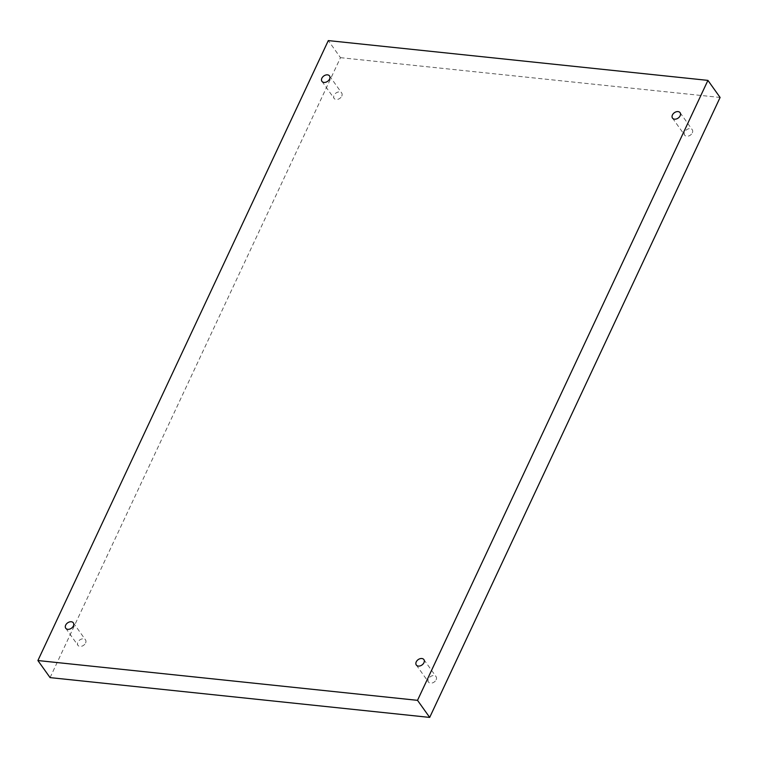<?xml version="1.0" encoding="UTF-8"?>
<svg xmlns="http://www.w3.org/2000/svg" width="758" height="758" viewBox="0 0 758 758"><rect width="100%" height="100%" fill="white"/><g stroke="black" fill="none" stroke-linecap="round" stroke-linejoin="round"><path stroke-width="0.57" stroke-dasharray="3.79 2.84" d="M50.075 677.614L340.484 57.665L328.309 40.591M340.484 57.665L720.1 97.46M692.319 132.858A4.662 3.288 -35.5 0 0 692.253 129.751A4.662 3.288 -35.5 0 0 686.549 129.779A4.662 3.288 -35.5 0 0 684.663 135.161A4.662 3.288 -35.5 0 0 688.539 136.042A4.662 3.288 -35.5 0 0 692.319 132.858M436.134 679.774A4.662 3.288 -35.5 0 0 436.068 676.657A4.662 3.288 -35.5 0 0 430.364 676.686A4.662 3.288 -35.5 0 0 428.478 682.077A4.662 3.288 -35.5 0 0 432.344 682.949A4.662 3.288 -35.5 0 0 436.134 679.774M85.578 643.021A4.662 3.288 -35.5 0 0 85.512 639.913A4.662 3.288 -35.5 0 0 79.808 639.942A4.662 3.288 -35.5 0 0 77.922 645.323A4.662 3.288 -35.5 0 0 81.788 646.204A4.662 3.288 -35.5 0 0 85.578 643.021M341.763 96.114A4.662 3.288 -35.5 0 0 341.697 92.997A4.662 3.288 -35.5 0 0 335.993 93.026A4.662 3.288 -35.5 0 0 334.117 98.417A4.662 3.288 -35.5 0 0 337.983 99.289A4.662 3.288 -35.5 0 0 341.763 96.114M321.932 81.343L334.117 98.417M329.522 75.923L341.697 92.997M65.747 628.249L77.922 645.323M73.337 622.839L85.512 639.913M416.303 665.003L428.478 682.077M423.883 659.583L436.068 676.657M672.488 118.087L684.663 135.161M680.078 112.677L692.253 129.751"/><path stroke-width="1.14" d="M37.9 660.54L328.309 40.591L707.925 80.386L417.516 700.335L37.9 660.54L50.075 677.614L429.691 717.409L417.516 700.335M678.059 111.597A4.662 3.288 -35.5 0 0 673.227 113.747A4.662 3.288 -35.5 0 0 672.488 118.087A4.662 3.288 -35.5 0 0 676.363 118.968A4.662 3.288 -35.5 0 0 680.144 115.794A4.662 3.288 -35.5 0 0 680.078 112.677A4.662 3.288 -35.5 0 0 678.059 111.597M421.865 658.513A4.662 3.288 -35.5 0 0 417.033 660.663A4.662 3.288 -35.5 0 0 416.303 665.003A4.662 3.288 -35.5 0 0 420.169 665.884A4.662 3.288 -35.5 0 0 423.949 662.7A4.662 3.288 -35.5 0 0 423.883 659.583A4.662 3.288 -35.5 0 0 421.865 658.513M71.309 621.759A4.662 3.288 -35.5 0 0 66.477 623.91A4.662 3.288 -35.5 0 0 65.747 628.249A4.662 3.288 -35.5 0 0 69.613 629.131A4.662 3.288 -35.5 0 0 73.393 625.947A4.662 3.288 -35.5 0 0 73.337 622.839A4.662 3.288 -35.5 0 0 71.309 621.759M327.503 74.853A4.662 3.288 -35.5 0 0 322.671 77.003A4.662 3.288 -35.5 0 0 321.932 81.343A4.662 3.288 -35.5 0 0 325.807 82.224A4.662 3.288 -35.5 0 0 329.588 79.04A4.662 3.288 -35.5 0 0 329.522 75.923A4.662 3.288 -35.5 0 0 327.503 74.853M429.691 717.409L720.1 97.46L707.925 80.386"/></g></svg>
